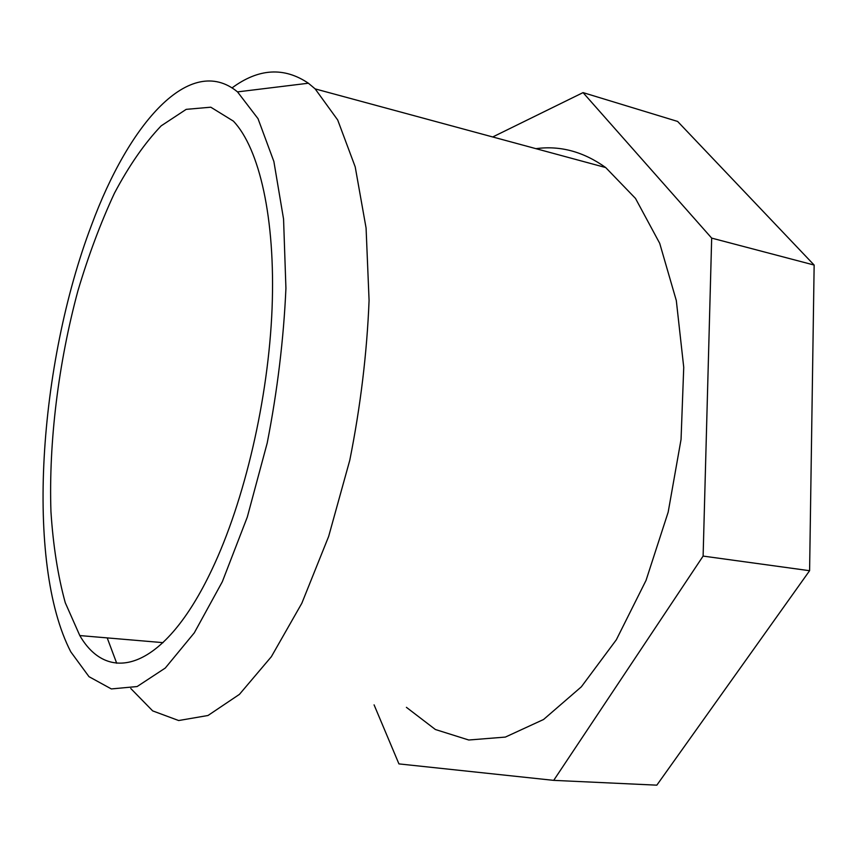 <?xml version="1.0" encoding="UTF-8"?>
<svg xmlns="http://www.w3.org/2000/svg" width="857" height="857" viewBox="0 0 857 857"><rect width="100%" height="100%" fill="white"/><g stroke="black" fill="none" stroke-linecap="round" stroke-linejoin="round"><path stroke-width="1.29" d="M374.08 704.861L398.933 763.898L553.708 780.363L656.826 785.162L809.597 570.708L814.15 265.059L677.619 121.437L583.049 92.61L492.711 136.97M107.211 637.897L116.702 663.243M130.789 688.514L152.675 710.892L178.674 720.533L207.994 715.499L239.424 694.374L271.358 656.698L301.825 603.264L328.649 536.45L349.795 460.188C360.551 406.218 366.978 352.966 369.078 300.421L366.078 228.016L355.205 166.858L337.701 119.991L315.151 88.892L308.391 83.225C284.031 66.803 258.589 68.346 232.076 87.875M91.431 225.38C38.769 364.021 24.939 563.392 70.81 651.866L89.01 676.687L111.346 688.932L137.131 686.543L165.283 668.042L194.293 632.841L222.327 581.721L247.287 517.114L267.202 443.048C277.443 390.578 283.678 338.997 285.927 288.306L283.56 219.038L273.876 161.502L258.021 118.673L237.518 91.892C190.115 52.888 128.978 123.344 91.431 225.38M211.915 569.584C164.533 669.96 108.625 685.504 79.797 635.562L65.261 602.707C57.912 575.915 53.145 545.566 50.949 511.661C48.645 441.955 58.437 363.025 77.912 290.844C88.442 255.45 100.633 222.874 114.474 193.125C129.096 165.572 144.662 143.151 161.159 125.861L186.205 109.353L210.79 107.2L233.383 121.116C259.253 148.325 275.59 218.053 272.076 308.338C268.509 398.548 244.556 501.056 211.915 569.584M553.708 780.363L703.115 556.086L711.674 238.107L583.049 92.61M711.674 238.107L814.15 265.059M406.411 707.336L435.388 729.511L468.758 740.009L505.351 737.084L543.563 719.494L581.346 686.821L616.333 639.772L646.028 580.414L668.171 512.165L681.047 439.47L683.736 367.321L676.312 300.571L659.697 243.302L635.498 198.428L605.695 167.554C583.499 151.678 560.242 145.379 535.925 148.668M703.115 556.086L809.597 570.708M237.518 91.892L308.391 83.225M315.151 88.892L605.695 167.554M79.797 635.562L163.076 642.654"/></g></svg>

